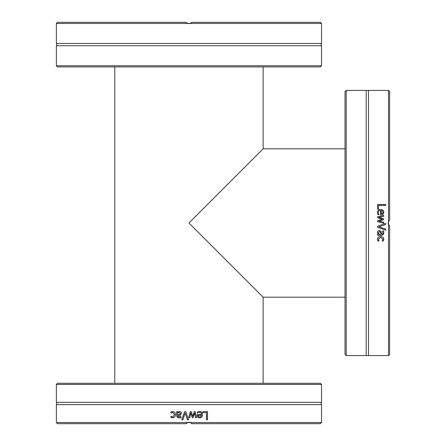 <?xml version="1.0" encoding="UTF-8"?>
<svg xmlns="http://www.w3.org/2000/svg" width="446" height="446" viewBox="0 0 446 446"><rect width="100%" height="100%" fill="white"/><g stroke="black" fill="none" stroke-linecap="round" stroke-linejoin="round"><path stroke-width="0.67" d="M321.538 384.446L320.373 383.281L57.523 383.281L56.352 384.446L321.538 384.446L321.538 402.353L56.352 402.353C57.016 402.231 57.016 402.994 56.352 404.628L56.352 422.529L187.688 422.529A3.501 3.501 0.3 0 1 188.948 422.301A3.501 3.501 -0.3 0 1 190.202 422.529L187.688 422.529L186.144 423.7L57.523 423.7L56.352 422.529M321.538 402.353C320.93 402.164 320.93 402.922 321.538 404.628L321.538 422.529L190.202 422.529L191.451 423.349M321.538 404.628L56.352 404.628M182.882 419.792L181.778 419.792A1250.422 51.379 -71 0 1 184.594 411.619L185.765 411.619A1250.422 15.822 71 0 0 188.58 419.792L187.415 419.792A1323.611 25.238 -108.5 0 1 185.146 413.002A1323.611 46.691 108.5 0 0 182.882 419.792M202.796 412.583L202.796 411.619L207.496 411.619L207.496 419.792L206.42 419.792L206.42 412.583L202.796 412.583M198.214 411.652L199.373 411.48C201.375 411.519 202.4 412.578 202.445 414.652C202.345 416.742 201.402 417.835 199.624 417.924L197.851 417.244L197.171 414.579L201.402 414.579C201.363 413.135 200.694 412.399 199.384 412.377L197.283 413.119L197.283 411.993L198.214 411.652M189.734 417.751L188.691 417.751A2191.36 8.413 -75.8 0 0 188.948 416.754A2191.36 8.413 -75.8 0 0 190.252 411.619L191.206 411.619A1456.023 31.476 72.4 0 1 192.7 416.347A1467.814 47.516 -72.5 0 0 194.194 411.619L195.136 411.619A2156.761 109.933 75.6 0 1 196.708 417.751L195.632 417.751A2666.968 120.504 -102.9 0 0 194.551 413.002A1553.847 54.668 107 0 1 193.101 417.751L192.243 417.751A1479.059 27.173 -107.4 0 0 190.754 413.002A3006.798 28.761 102.1 0 1 189.734 417.751M177.664 411.619L177.664 412.266L179.654 411.446L180.97 411.987L181.511 413.392L180.396 415.187L177.664 415.85L178.082 416.781L181.015 416.57L181.015 417.623L179.147 417.896L177.302 417.439L176.638 415.811L176.638 411.619L177.664 411.619M171.771 411.636L172.769 411.48L174.821 412.266L175.613 414.674L174.821 417.06L172.769 417.891L170.974 417.423L170.974 416.263L172.792 416.993L174.553 414.674L172.792 412.377L170.974 413.119L170.974 411.959L172.842 411.48M191.055 423.009L190.297 422.568M190.28 422.563L187.615 422.563M187.599 422.568L186.835 423.009M186.445 423.349L186.144 423.7M191.752 423.7L320.373 423.7L321.538 422.529M187.42 419.792A1328.294 25.338 -108.4 0 1 185.162 413.002L185.146 413.002M181.812 419.792A1254.788 51.58 -71.1 0 1 184.611 411.619M207.418 411.619L207.418 419.792M198.526 416.603L198.135 415.365L198.526 416.603L199.68 417.077L200.901 416.592L201.402 415.365L198.175 415.365M198.481 416.603L199.68 417.077M199.384 412.377L197.283 413.119M199.323 411.48C201.319 411.519 202.339 412.578 202.389 414.652C202.289 416.742 201.352 417.835 199.574 417.924M190.749 413.002L190.754 413.002A3018.929 28.878 102.1 0 1 189.728 417.751M194.551 413.002L194.523 413.002A1559.551 54.891 106.9 0 1 193.079 417.751M195.114 411.619A2165.135 110.391 75.7 0 1 196.675 417.751L195.604 417.751M191.195 411.619A1461.297 31.605 72.5 0 1 192.683 416.347L192.7 416.347M188.691 417.751A2199.889 8.446 -75.8 0 0 188.948 416.754M179.286 412.399L177.664 413.13L177.664 414.83L179.504 414.579L180.446 413.464L179.286 412.399L180.446 413.464M180.485 413.464L179.543 414.579L177.664 414.83M179.192 417.896L177.352 417.439L176.688 415.811L176.688 411.619M179.153 416.982L181.015 416.57M177.664 412.266L179.693 411.446M171.052 413.102L171.052 411.959L171.844 411.636M172.792 416.993L174.615 414.674L172.792 412.377M172.842 417.891L171.052 417.423L171.052 416.28M56.352 65.757L57.523 66.928L320.373 66.928L321.538 65.757L56.352 65.757L56.352 45.754L321.538 45.754C320.93 45.938 320.93 45.18 321.538 43.474L321.538 23.471L187.688 23.471L186.144 22.3L57.523 22.3L56.352 23.471L187.688 23.471M56.352 45.754C57.016 45.386 57.016 44.628 56.352 43.474L321.538 43.474M321.538 23.471L320.373 22.3L191.752 22.3L190.202 23.471M186.144 22.3L186.445 22.651M186.835 22.991L187.599 23.432M187.615 23.437L188.926 23.699M188.97 23.699L190.28 23.437M190.297 23.432L191.055 22.991M191.451 22.651L191.752 22.3M346.191 90.41L345.02 91.575L345.02 354.425L346.191 355.59L346.191 90.41L366.194 90.41L366.194 355.59L388.477 355.59L388.477 224.26A3.501 3.501 -89.7 0 1 388.243 223A3.501 3.501 -90.3 0 1 388.477 221.74L389.297 220.497M388.516 224.349L389.648 225.804L388.477 224.26M388.477 355.59L389.648 354.425L389.648 225.804M366.194 90.41L388.477 90.41L388.477 221.74M368.474 90.41L368.474 355.59M385.74 229.066L385.74 230.169A1250.422 51.379 -161 0 1 377.561 227.354L377.561 226.183A1250.422 15.822 -19 0 0 385.74 223.368L385.74 224.533A1323.611 25.238 161.5 0 1 378.949 226.797A1323.611 46.691 18.5 0 0 385.74 229.066M378.531 209.152L377.561 209.152L377.561 204.446L385.74 204.446L385.74 205.522L378.531 205.522L378.531 209.152M377.595 213.734L377.422 212.575C377.467 210.573 378.526 209.548 380.6 209.497C382.69 209.598 383.777 210.54 383.872 212.324L383.192 214.097L380.527 214.777L380.527 210.54C379.083 210.579 378.347 211.253 378.325 212.564L379.067 214.665L377.94 214.665L377.595 213.734M383.699 222.214L383.699 223.251A2191.36 8.413 -165.8 0 0 382.701 223A2191.36 8.413 -165.8 0 0 377.561 221.695L377.561 220.742A1456.023 31.476 -17.6 0 1 382.294 219.242A1467.814 47.516 -162.5 0 0 377.561 217.754L377.561 216.806A2156.761 109.933 -14.4 0 1 383.699 215.24L383.699 216.31A2666.968 120.504 167.1 0 0 378.949 217.397A1553.847 54.668 17 0 1 383.699 218.847L383.699 219.7A1479.059 27.173 162.6 0 0 378.949 221.194A3006.798 28.761 12.1 0 1 383.699 222.214L383.699 222.22A3018.929 28.878 12.1 0 0 378.949 221.199L378.949 221.194M377.561 234.278L378.214 234.278L377.388 232.294L377.935 230.978L379.34 230.431L381.135 231.552L381.798 234.278L382.724 233.866L382.93 232.795L382.512 230.928L383.566 230.928L383.844 232.801L383.387 234.641L381.759 235.31L377.561 235.31L377.561 234.278M377.584 240.177L377.422 239.179L378.214 237.121L380.616 236.33L383.002 237.121L383.839 239.179L383.37 240.974L382.211 240.974L382.936 239.156L380.616 237.395L378.325 239.156L379.067 240.974L377.907 240.974L377.422 239.106M388.951 220.887L388.516 221.651M388.505 221.668L388.505 224.332M389.648 220.196L389.648 91.575L388.477 90.41M385.74 224.528A1328.294 25.338 161.6 0 1 378.949 226.78L378.949 226.797M385.74 230.136A1254.788 51.58 -161.1 0 1 377.561 227.337L377.561 226.167M377.561 204.53L385.74 204.53M382.545 213.422L381.313 213.812L382.545 213.422L383.025 212.263L382.54 211.042L381.313 210.54L381.313 213.773M382.545 213.461L383.025 212.263M378.325 212.564L379.067 214.665M377.422 212.619C377.467 210.629 378.526 209.609 380.6 209.559C382.69 209.659 383.777 210.596 383.872 212.368M383.699 223.151L383.699 223.251A2199.889 8.446 -165.8 0 0 382.701 223M378.949 217.397L378.949 217.419A1559.551 54.891 16.9 0 1 383.699 218.863M377.561 216.834A2165.135 110.391 -14.3 0 1 383.699 215.273M377.561 220.753A1461.297 31.605 -17.5 0 1 382.294 219.259L382.294 219.242M378.347 232.661L379.072 234.278L380.778 234.278L380.527 232.444L379.412 231.496L378.347 232.661L379.412 231.496M379.412 231.463L380.527 232.399L380.778 234.278M383.844 232.756L383.387 234.59L381.759 235.254L377.561 235.254M382.93 232.795L382.512 230.928M378.214 234.278L377.388 232.249M379.05 240.89L377.907 240.89L377.584 240.099M382.936 239.156L380.616 237.328L378.325 239.156M383.839 239.106L383.37 240.89L382.228 240.89M345.02 297.181L263.129 297.181L188.948 223L263.129 148.819L188.948 223L263.129 297.181L263.129 383.281M263.129 66.928L263.129 148.819L345.02 148.819M56.352 384.446L56.352 402.353M321.538 65.757L321.538 45.754M56.352 43.474L56.352 23.471M346.191 355.59L366.194 355.59M114.767 66.928L114.767 383.281"/></g></svg>
